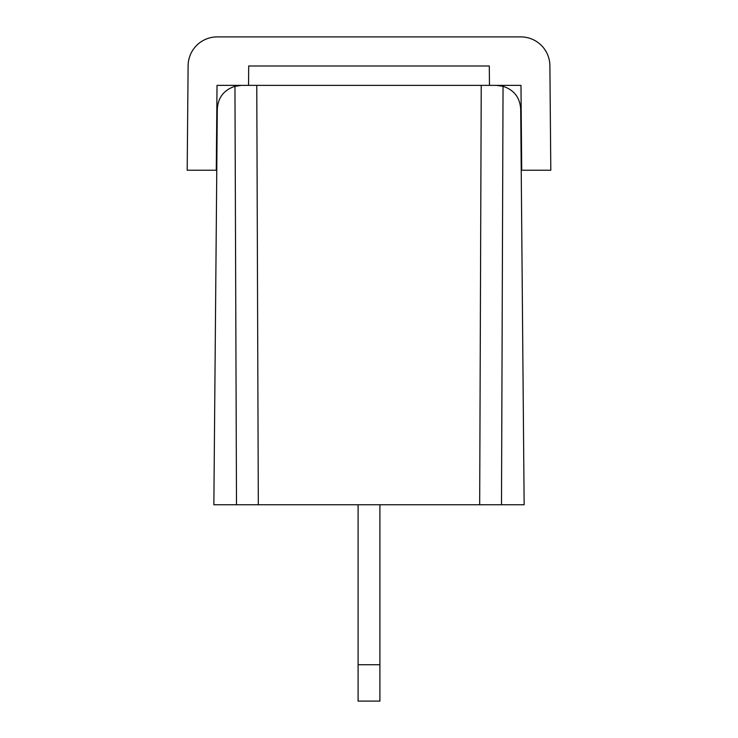 <?xml version="1.0" encoding="UTF-8"?>
<svg xmlns="http://www.w3.org/2000/svg" width="738" height="738" viewBox="0 0 738 738"><rect width="100%" height="100%" fill="white"/><g stroke="black" fill="none" stroke-linecap="round" stroke-linejoin="round"><path stroke-width="1.11" d="M236.501 504.746L213.854 504.746L217.304 109.408C217.931 97.693 223.817 89.99 234.952 86.3L236.501 504.746L258.318 504.746L256.769 85.377L217.027 85.377L216.28 170.229L187.194 170.229L188.107 65.737A29.086 29.086 0 0 1 217.193 36.9L520.807 36.9A29.086 29.086 0 0 1 549.893 65.737L550.806 170.229L521.72 170.229L520.973 85.377L489.46 85.377L489.294 65.986L248.706 65.986L248.54 85.377M489.46 85.377L481.231 85.377L479.682 504.746L258.318 504.746M479.682 504.746L501.499 504.746L503.048 86.3C514.183 89.99 520.069 97.693 520.696 109.408L524.146 504.746L501.499 504.746M217.092 133.864L217.304 109.408M521.655 162.95L521.157 162.342M521.397 133.864L520.917 135.229M216.843 162.332L216.345 162.95L216.843 162.342M216.603 133.864L217.083 135.229M520.696 109.408L520.908 133.864M496.453 85.377L503.048 86.3M256.769 85.377L481.231 85.377M241.547 85.377L234.952 86.3M379.904 504.746L379.904 664.735L358.096 664.735L358.096 504.746M358.096 664.735L358.096 701.1L379.904 701.1L379.904 664.735M520.982 142.314L521.462 140.949M521.618 159.067L521.12 158.449M216.88 158.449L216.382 159.067M216.538 140.949L217.018 142.314"/></g></svg>
